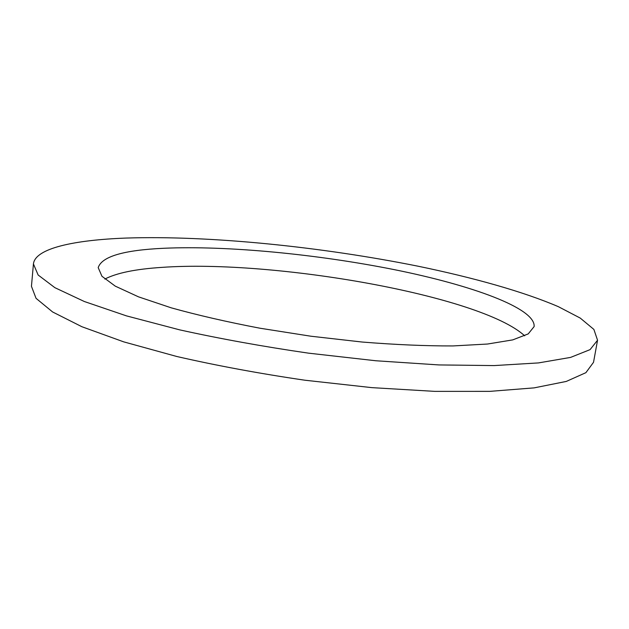 <?xml version="1.0" encoding="UTF-8"?>
<svg xmlns="http://www.w3.org/2000/svg" width="629" height="629" viewBox="0 0 629 629"><rect width="100%" height="100%" fill="white"/><g stroke="black" fill="none" stroke-linecap="round" stroke-linejoin="round"><path stroke-width="0.94" d="M163.768 248.274C123.591 250.106 101.733 256.561 98.203 267.632L101.953 276.28L115.28 286.148L138.498 296.841L171.277 307.848C197.522 315.153 227.061 321.938 259.887 328.204L310.875 336.216L362.162 342.034C395.476 344.708 425.754 346.013 452.998 345.934L487.522 344.032L512.745 339.888L528.211 333.913L534.131 326.569C535.664 308.155 471.294 285.134 394.587 269.699C317.205 254.226 227.022 245.428 163.768 248.274M524.68 335.831C480.902 295.473 273.749 259.337 161.677 267.396C135.518 269.094 116.577 272.986 104.854 279.072M125.997 238.069C74.073 240.003 35.106 248.329 33.431 263.96L38.141 275.007L54.872 287.673L84.357 301.519L126.437 315.868L179.784 329.887C220.189 338.795 263.126 346.555 308.587 353.168L375.812 360.755L438.948 364.93L494.095 365.583L538.479 362.917L570.582 357.406L590.073 349.63L597.55 340.234L593.886 329.423L580.253 318.085L558.363 306.677C523.218 291.573 473.299 277.617 418.151 266.224C321.073 246.71 209.292 235.309 125.997 238.069M33.431 263.96L31.45 286.313L36.05 298.335L52.624 311.976L81.896 326.726L123.724 341.862L176.765 356.486C216.95 365.685 259.675 373.595 304.923 380.223L371.881 387.637L434.796 391.372L489.81 391.364L534.155 387.873L566.297 381.426L585.89 372.675L593.524 362.304L597.55 340.234"/></g></svg>
